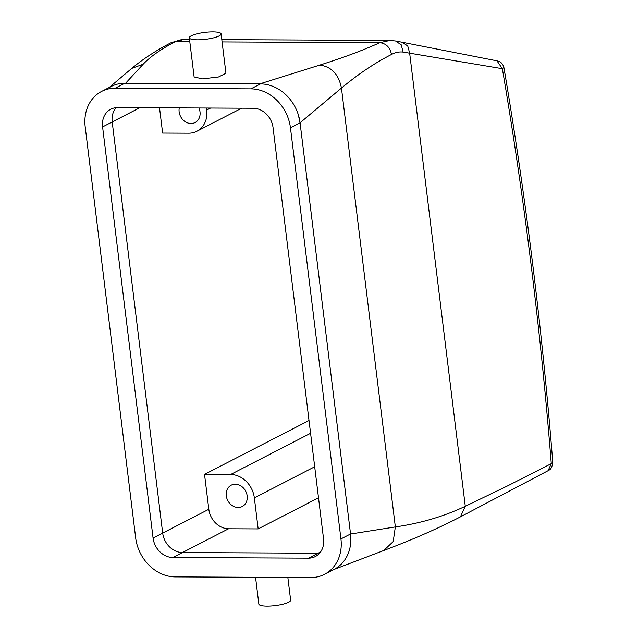 <?xml version="1.0" encoding="UTF-8"?>
<svg xmlns="http://www.w3.org/2000/svg" width="638" height="638" viewBox="0 0 638 638"><rect width="100%" height="100%" fill="white"/><g stroke="black" fill="none" stroke-linecap="round" stroke-linejoin="round"><path stroke-width="0.96" d="M139.842 107.702L112.2 121.946A20.017 16.843 62.7 0 1 116.108 107.662A20.017 16.843 62.7 0 0 112.2 121.946L162.682 533.073A20.017 16.843 62.7 0 0 182.46 552.548A20.017 16.843 62.7 0 1 162.682 533.073L112.2 121.946L102.59 126.906A20.017 16.843 62.7 0 1 110.813 109.194A20.017 16.843 62.7 0 1 117.607 107.591L253.286 108.245A20.017 16.843 62.7 0 1 273.064 127.72L323.546 538.847A20.017 16.843 62.7 0 1 315.324 556.551A20.017 16.843 62.7 0 1 308.529 558.154L318.147 553.202A20.017 16.843 62.7 0 0 319.646 553.138A20.017 16.843 62.7 0 1 318.147 553.202L182.46 552.548L318.147 553.202L320.571 551.95M552.803 462.526L551.28 463.666L548.098 470.685C548.178 469.927 551.543 471.091 552.803 462.526C542.069 327.98 525.776 196.313 503.908 67.524L502.353 68.697L403.144 52.093C399.236 51.59 395.353 52.388 391.493 54.485C375.168 62.747 358.484 73.936 341.458 88.06L300.067 122.791L350.557 534.014L350.852 540.793M300.067 122.791L298.217 114.441M389.954 40.457L379.825 42.69C363.022 50.314 343.021 57.779 319.805 65.068L259.762 83.889L125.598 83.251L143.167 64.223C150.034 56.854 160.728 49.349 175.243 41.709L183.903 39.468L189.526 39.492M206.489 108.021L206.736 110.023A24.021 20.209 62.7 0 1 196.863 131.268A24.021 20.209 62.7 0 1 188.72 133.19L162.626 133.071L159.524 107.79M198.912 107.981A12.01 10.104 62.7 0 1 195.834 122.113A12.01 10.104 62.7 0 1 195.076 122.552A12.01 10.104 62.7 0 1 183.497 120.351A12.01 10.104 62.7 0 1 179.27 107.886M258.167 528.91L254.355 497.879A24.021 20.209 62.7 0 0 230.621 474.505L204.535 474.385L208.817 509.291A20.017 16.843 62.7 0 0 228.595 528.766L258.167 528.91L318.506 497.8M204.535 474.385L309.015 420.514M503.908 67.524C502.457 62.325 499.02 61.455 499.291 61.559L496.97 60.833L502.353 68.697A2389.916 1182.238 90.3 0 1 551.28 463.666L507.752 485.805L465.285 506.285C443.881 516.437 420.562 523.32 395.345 526.932L350.557 534.014M221.107 33.91L225.94 73.258L218.547 76.967L202.541 78.873L194.127 76.959L189.327 37.817A16.014 3.477 173 0 1 196.687 33.91A16.014 3.477 173 0 1 212.685 31.9A16.014 3.477 173 0 1 221.107 33.91A16.014 3.477 173 0 1 213.746 37.825A16.014 3.477 173 0 1 197.748 39.827A16.014 3.477 173 0 1 189.327 37.817M230.462 485.622A12.01 10.104 62.7 0 1 231.219 485.183A12.01 10.104 62.7 0 1 245.463 490.766A12.01 10.104 62.7 0 1 242.982 506.094A12.01 10.104 62.7 0 1 242.225 506.532A12.01 10.104 62.7 0 1 227.989 500.942A12.01 10.104 62.7 0 1 230.462 485.622M287.85 577.438L290.641 600.183A16.014 3.477 173 0 1 283.272 604.09A16.014 3.477 173 0 1 267.274 606.1A16.014 3.477 173 0 1 258.853 604.09L255.559 577.286M290.457 127.799L340.939 538.927A40.035 33.686 62.7 0 1 324.495 574.344A40.035 33.686 62.7 0 1 310.913 577.55L175.227 576.896A40.035 33.686 62.7 0 1 135.679 537.946L85.197 126.818A40.035 33.686 62.7 0 1 101.641 91.401A40.035 33.686 62.7 0 1 115.223 88.203L250.909 88.849A40.035 33.686 62.7 0 1 290.457 127.799L300.075 122.847L350.549 533.974A40.035 33.686 62.7 0 1 334.105 569.391L324.495 574.344M308.529 558.154L172.85 557.508A20.017 16.843 62.7 0 1 153.072 538.033L208.817 509.291M102.59 126.906L153.072 538.033M101.641 91.401L111.251 86.449A40.035 33.686 62.7 0 1 124.833 83.243L260.519 83.897A40.035 33.686 62.7 0 1 300.075 122.847M206.736 110.023L210.58 108.037M172.85 557.508L228.595 528.766M548.114 470.677L460.421 516.868C438.234 528.392 412.65 539.612 383.685 550.53L393.199 541.606L395.345 526.932L341.458 88.06C338.754 74.399 331.537 66.735 319.805 65.068M391.493 54.485C390.057 47.379 386.165 43.448 379.825 42.69L222.096 41.933M189.813 41.781L175.243 41.709L171 42.754C156.135 50.442 143.064 58.983 131.763 68.394L143.167 64.223M254.355 497.879L314.694 466.769M230.621 474.505L310.586 433.282M460.421 516.868L465.285 506.285L409.636 53.026L407.746 45.984L402.243 42.275L395.544 40.991L401.214 44.812L403.144 52.093M340.939 538.927L350.549 533.974M250.909 88.849L260.519 83.897M115.223 88.203L124.833 83.243M196.863 131.268L241.642 108.189M383.693 550.522L333.897 569.495M131.779 68.378L109.17 87.526M221.817 39.644L389.962 40.449L395.544 40.991M183.911 39.468L181.75 39.548L171 42.754M496.978 60.833L402.243 42.275"/></g></svg>
